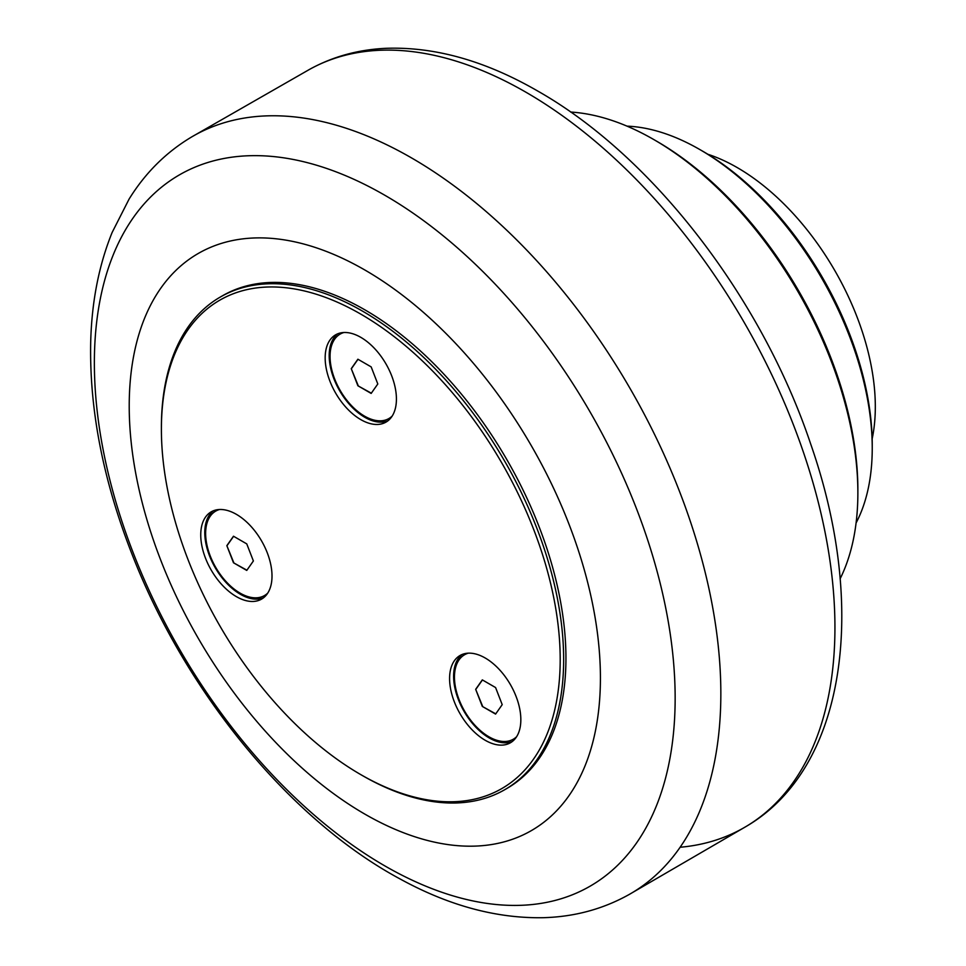 <?xml version="1.0" encoding="UTF-8"?>
<svg xmlns="http://www.w3.org/2000/svg" width="966" height="966" viewBox="0 0 966 966"><rect width="100%" height="100%" fill="white"/><g stroke="black" fill="none" stroke-linecap="round" stroke-linejoin="round"><path stroke-width="1.45" d="M233.482 562.767L226.841 545.657L233.482 536.227L246.753 543.882L253.382 560.98L246.753 570.423L233.482 562.767L246.91 570.194M226.841 545.657L233.76 562.598M233.603 536.287L227.131 545.5M267.594 593.329A48.759 28.147 60 0 1 264.781 595.382A48.759 28.147 60 0 1 264.636 595.467M215.877 511.014A48.759 28.147 60 0 1 216.022 510.929A48.759 28.147 60 0 1 219.197 509.517M267.763 593.076A48.759 28.147 60 0 1 264.491 595.551A48.759 28.147 60 0 1 240.111 593.136A48.759 28.147 60 0 1 208.258 550.173A48.759 28.147 60 0 1 215.732 511.099A48.759 28.147 60 0 1 219.511 509.505M213.281 510.821A50.389 29.089 -120 0 0 215.213 567.706A50.389 29.089 -120 0 0 263.501 597.809M482.312 706.424L475.67 689.326L482.312 679.883L495.582 687.55L502.211 704.649L495.582 714.091L482.312 706.424L495.751 713.85M475.67 689.326L482.602 706.255M482.432 679.955L475.96 689.156M516.424 736.998A48.759 28.147 60 0 1 513.61 739.05A48.759 28.147 60 0 1 513.465 739.135M464.706 654.67A48.759 28.147 60 0 1 464.851 654.586A48.759 28.147 60 0 1 468.027 653.185M516.593 736.732A48.759 28.147 60 0 1 513.32 739.207A48.759 28.147 60 0 1 488.941 736.792A48.759 28.147 60 0 1 457.087 693.83A48.759 28.147 60 0 1 464.561 654.755A48.759 28.147 60 0 1 468.341 653.161M462.11 654.489A50.389 29.089 -120 0 0 464.042 711.362A50.389 29.089 -120 0 0 512.33 741.477M357.891 385.76L351.262 368.662L357.891 359.219L371.161 366.887L377.803 383.985L371.161 393.428L357.891 385.76L371.33 393.186M351.262 368.662L358.181 385.591M358.012 359.292L351.539 368.493M392.003 416.334A48.759 28.147 60 0 1 389.201 418.387A48.759 28.147 60 0 1 389.056 418.471M340.298 334.007A48.759 28.147 60 0 1 340.43 333.922A48.759 28.147 60 0 1 343.618 332.521M392.184 416.068A48.759 28.147 60 0 1 388.912 418.544A48.759 28.147 60 0 1 364.532 416.129A48.759 28.147 60 0 1 332.678 373.166A48.759 28.147 60 0 1 340.153 334.091A48.759 28.147 60 0 1 343.932 332.497M337.689 333.825A50.389 29.089 -120 0 0 339.621 390.699A50.389 29.089 -120 0 0 387.921 420.814M485.21 658.003A50.389 29.089 60 0 1 518.126 702.403A50.389 29.089 60 0 1 510.398 742.782A50.389 29.089 60 0 1 460.021 713.681A50.389 29.089 60 0 1 460.021 655.503A50.389 29.089 60 0 1 485.21 658.003M360.789 337.339A50.389 29.089 60 0 1 393.705 381.739A50.389 29.089 60 0 1 385.989 422.118A50.389 29.089 60 0 1 335.6 393.017A50.389 29.089 60 0 1 335.6 334.84A50.389 29.089 60 0 1 360.789 337.339M236.38 514.335A50.389 29.089 60 0 1 269.297 558.734A50.389 29.089 60 0 1 261.569 599.113A50.389 29.089 60 0 1 211.18 570.025A50.389 29.089 60 0 1 211.18 511.847A50.389 29.089 60 0 1 236.38 514.335M360.789 774.623L362.516 775.613A284.439 164.22 -120 0 0 504.735 789.705A284.439 164.22 -120 0 0 563.649 659.488A284.439 164.22 -120 0 0 439.482 373.238A284.439 164.22 -120 0 0 220.296 297.045A284.439 164.22 -120 0 0 161.394 427.25L161.394 429.242A282 162.819 60 0 1 360.789 314.119A282 162.819 60 0 1 560.195 659.488A282 162.819 60 0 1 360.789 774.623A282 162.819 60 0 1 161.394 429.242M220.296 297.045L222.603 295.717A284.439 164.22 60 0 1 441.788 371.922A284.439 164.22 60 0 1 565.943 658.16A284.439 164.22 60 0 1 507.029 788.377L504.735 789.705M600.417 678.072A333.198 192.379 -120 0 0 364.822 269.985A333.198 192.379 -120 0 0 129.215 406.022A333.198 192.379 -120 0 0 364.822 814.097A333.198 192.379 -120 0 0 600.417 678.072M627.006 126.148A243.806 140.758 60 0 1 699.843 149.561A243.806 140.758 60 0 1 872.238 448.152A243.806 140.758 60 0 1 856.093 522.944M857.868 492.938L857.868 489.629A284.439 164.22 -120 0 0 656.747 141.265L653.873 139.599A288.496 166.563 60 0 1 857.868 492.938A288.496 166.563 60 0 1 840.118 578.791M570.652 112.044A288.496 166.563 60 0 1 653.873 139.599M872.238 448.152L872.238 444.831A239.737 138.416 -120 0 0 702.717 151.215L699.843 149.561M872.153 438.878A195.337 112.781 -120 0 0 875.317 406.795A195.337 112.781 -120 0 0 707.837 154.258M675.149 698.189A410.671 237.105 60 0 1 384.758 865.85A410.671 237.105 60 0 1 94.366 362.878A410.671 237.105 60 0 1 384.758 195.217A410.671 237.105 60 0 1 675.149 698.189M411.54 157.917A437.405 252.537 -120 0 0 191.703 136.918C166.2 152.133 145.335 172.842 129.094 199.068L112.128 232.468C98.786 265.457 91.637 302.225 90.683 342.773C89.427 409.97 103.157 480.344 131.895 553.892C185.4 691.837 290.211 820.049 400.383 879.12C448.804 905.625 496.391 918.497 543.158 917.7C574.299 916.867 602.941 909.139 629.107 894.528A437.405 252.537 -120 0 0 720.841 693.636A437.405 252.537 -120 0 0 411.54 157.917M191.703 136.918L309.386 69.48A436.994 252.295 60 0 1 525.939 92.217A436.994 252.295 60 0 1 834.938 627.417A436.994 252.295 60 0 1 746.356 826.328A436.994 252.295 60 0 1 680.124 847.254M309.386 69.48C332.727 56.583 358.386 49.52 386.376 48.3C435.171 46.67 485.681 60.955 537.905 91.142C652.895 156.323 761.933 298.204 810.824 444.408C867.649 607.336 846.313 767.801 746.356 826.328L629.107 894.528"/></g></svg>
